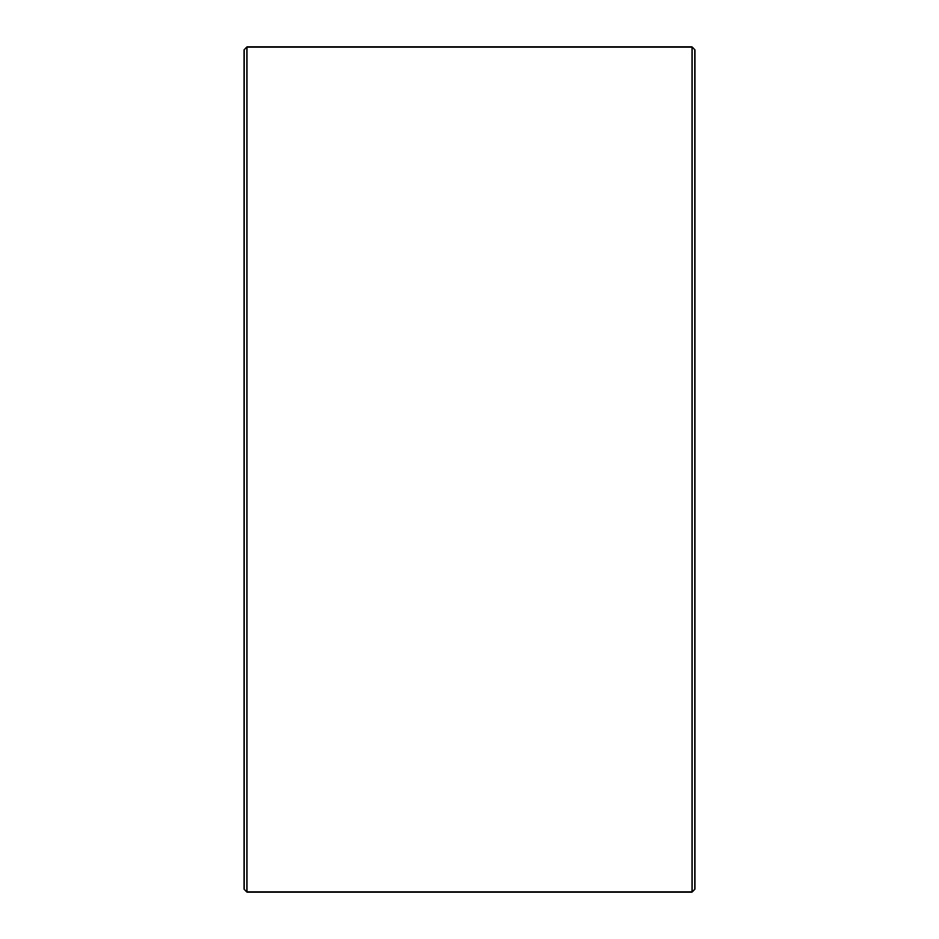 <?xml version="1.0" encoding="UTF-8"?>
<svg xmlns="http://www.w3.org/2000/svg" width="939" height="939" viewBox="0 0 939 939"><rect width="100%" height="100%" fill="white"/><g stroke="black" fill="none" stroke-linecap="round" stroke-linejoin="round"><path stroke-width="1.41" d="M244.14 889.233L244.14 49.767L246.957 46.95L246.957 892.05L244.14 889.233M692.043 46.95L694.86 49.767L694.86 889.233L692.043 892.05L692.043 46.95L246.957 46.95M692.043 892.05L246.957 892.05"/></g></svg>

